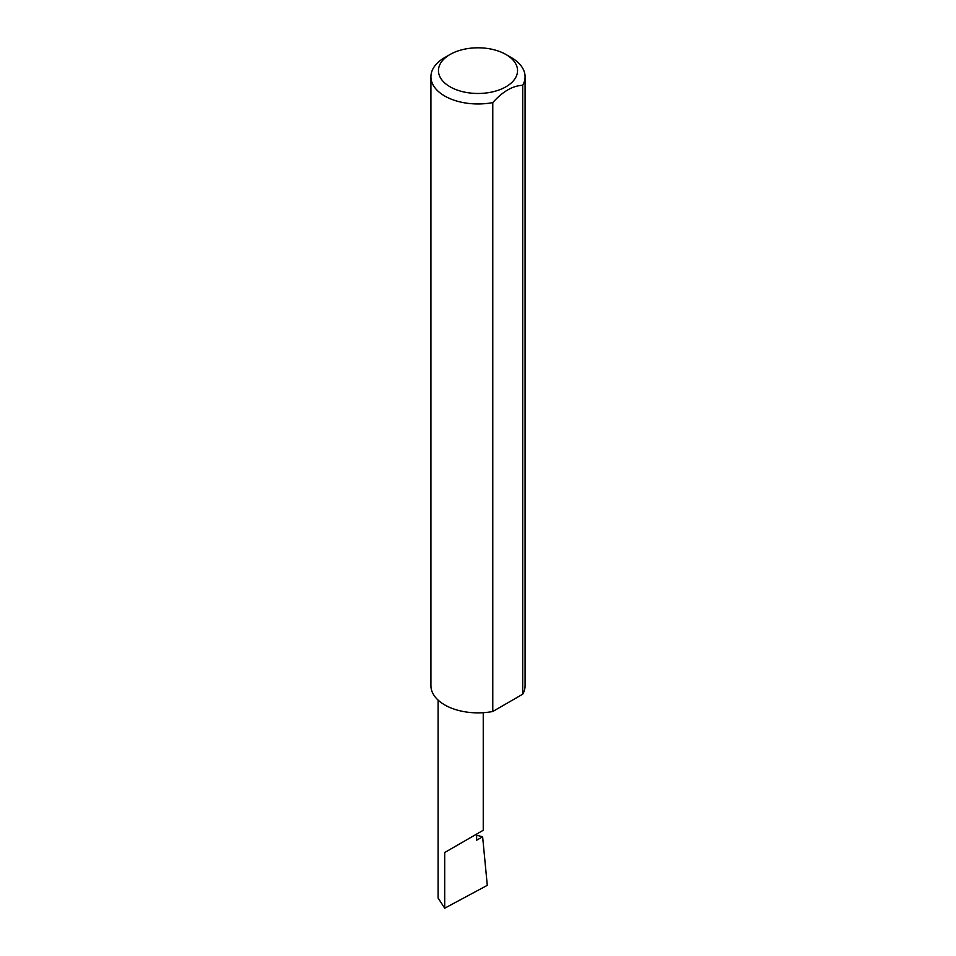 <?xml version="1.0" encoding="UTF-8"?>
<svg xmlns="http://www.w3.org/2000/svg" width="956" height="956" viewBox="0 0 956 956"><rect width="100%" height="100%" fill="white"/><g stroke="black" fill="none" stroke-linecap="round" stroke-linejoin="round"><path stroke-width="1.43" d="M476.638 835.245L482.625 836.775L476.638 840.228L476.638 834.086L483.246 830.262L483.246 712.698M476.638 834.086C485.086 829.199 485.086 829.199 476.638 834.086L444.707 852.513L476.638 834.086M450.037 86.781A39.543 22.836 0 0 0 505.963 86.781A39.543 22.836 0 0 0 505.963 54.492L511.293 57.563A47.083 27.186 180 0 1 525.083 76.779A47.083 27.186 180 0 1 522.705 85.311C512.739 85.693 502.76 91.453 492.782 102.591A47.083 27.186 180 0 1 444.707 96.006A47.083 27.186 180 0 1 430.917 76.779A47.083 27.186 180 0 1 444.707 57.563L450.037 54.492A39.543 22.836 0 0 0 450.037 86.781M492.782 102.591L492.782 711.491A47.083 27.186 180 0 1 444.707 704.907M444.707 704.895A47.083 27.186 180 0 1 430.917 685.679L430.917 76.779M482.625 836.775L487.285 885.34L444.707 908.2L438.099 898.031L438.099 700.103M444.707 908.2L444.707 852.513M522.705 85.311L522.705 694.211A47.083 27.186 180 0 0 525.083 685.679L525.083 76.779M492.782 711.491L522.705 694.211M511.293 57.563L505.963 54.492A39.543 22.836 0 0 0 450.037 54.492"/></g></svg>
